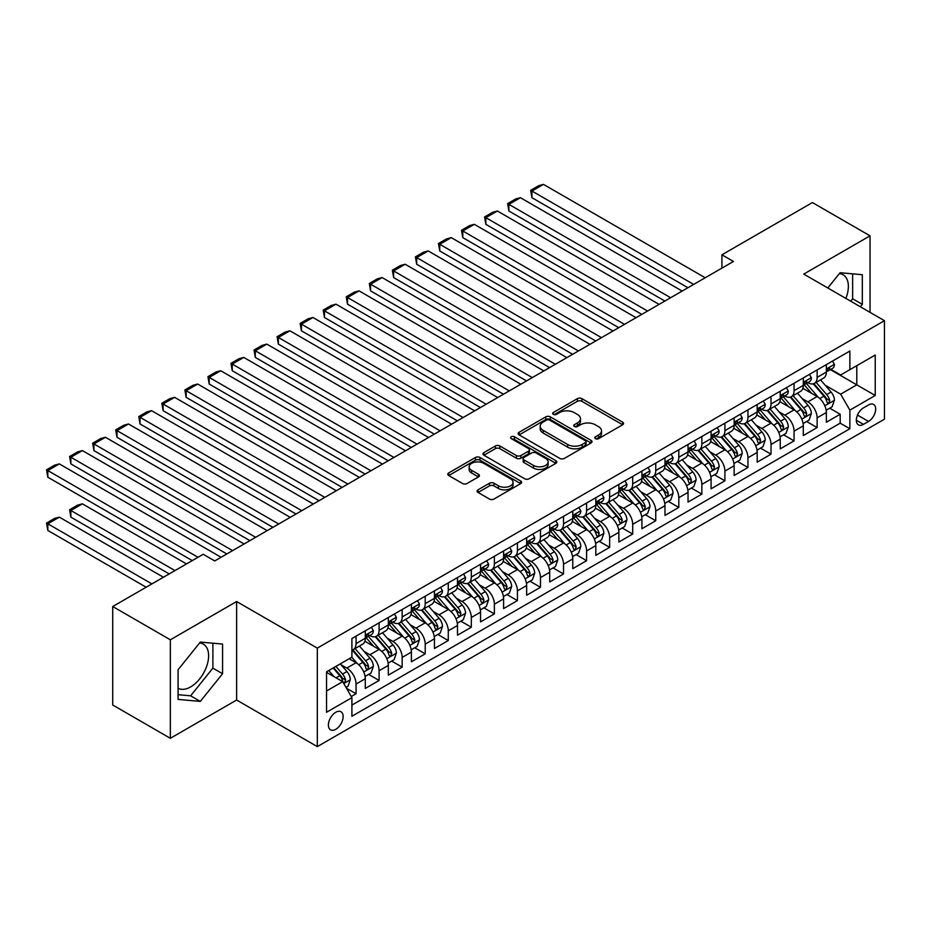 <?xml version="1.0" encoding="UTF-8"?>
<svg xmlns="http://www.w3.org/2000/svg" width="931" height="931" viewBox="0 0 931 931"><rect width="100%" height="100%" fill="white"/><g stroke="black" fill="none" stroke-linecap="round" stroke-linejoin="round"><path stroke-width="1.4" d="M595.421 438.652A2.234 1.292 0 0 0 598.586 438.652L622.63 424.769A3.2 1.85 0 0 0 623.561 423.465A3.2 1.85 0 0 0 622.63 422.162L581.898 398.643A3.2 1.85 0 0 0 577.371 398.643L553.328 412.526A2.234 1.292 0 0 0 552.665 413.434A2.234 1.292 0 0 0 553.328 414.353A2.234 1.292 0 0 0 556.494 414.353L559.601 412.549A10.241 5.912 0 0 1 574.09 412.549L577.488 414.516A10.241 5.912 0 0 1 580.479 418.694A10.241 5.912 0 0 1 577.488 422.872L574.369 424.676A2.234 1.292 0 0 0 573.717 425.583A2.234 1.292 0 0 0 574.369 426.503A2.234 1.292 0 0 0 577.534 426.503L580.653 424.699A10.241 5.912 0 0 1 595.13 424.699L598.528 426.666A10.241 5.912 0 0 1 601.531 430.844A10.241 5.912 0 0 1 598.528 435.021L595.421 436.825A2.234 1.292 0 0 0 594.758 437.733A2.234 1.292 0 0 0 595.421 438.652L595.421 436.825M178.077 688.253A25.428 14.687 120 0 0 190.634 686.915A25.428 14.687 120 0 0 207.252 664.501A25.428 14.687 120 0 0 203.354 644.124A25.428 14.687 120 0 0 199.595 642.972M335.765 729.31A10.439 6.028 120 0 0 342.585 720.117A10.439 6.028 120 0 0 340.979 711.75A10.439 6.028 120 0 0 335.765 712.273A10.439 6.028 120 0 0 328.946 721.467A10.439 6.028 120 0 0 330.552 729.823A10.439 6.028 120 0 0 335.765 729.31M839.355 273.621A25.428 14.687 -60 0 1 843.102 274.773A25.428 14.687 -60 0 1 845.872 298.409M478.034 489.834A3.2 1.85 0 0 0 477.091 491.137A3.2 1.85 0 0 0 478.034 492.441L489.462 499.039A3.2 1.85 0 0 0 493.977 499.039L520.685 483.631A3.2 1.85 0 0 0 521.616 482.316A3.2 1.85 0 0 0 520.685 481.013L479.954 457.493A3.2 1.85 0 0 0 475.427 457.493L448.719 472.913A3.2 1.85 0 0 0 447.788 474.216A3.2 1.85 0 0 0 448.719 475.532L462.532 483.492A3.2 1.85 0 0 0 467.048 483.492L478.476 476.893A3.2 1.85 0 0 0 479.418 475.59A3.2 1.85 0 0 0 478.476 474.286L471.633 470.33A8.565 4.946 0 0 1 469.131 466.838A8.565 4.946 0 0 1 474.414 462.276A8.565 4.946 0 0 1 483.748 463.347L510.56 478.825A8.565 4.946 0 0 1 513.062 482.316A8.565 4.946 0 0 1 507.779 486.89A8.565 4.946 0 0 1 498.446 485.819L493.977 483.236A3.2 1.85 0 0 0 489.462 483.236L478.034 489.834L478.034 492.441M236.625 601.531L170.35 639.795L112.721 606.523L112.721 705.011L170.35 738.295L236.625 700.031L317.32 746.615L317.32 648.116L236.625 601.531L236.625 700.031M870.043 312.362L870.043 235.834L803.756 274.098L884.45 320.683L317.32 648.116M870.043 235.834L812.402 202.562L721.921 254.803L721.921 268.105M112.721 606.523L203.202 554.282L214.735 560.928L733.442 261.46L721.921 254.803M559.834 458.413A3.2 1.85 0 0 0 564.361 458.413L591.057 442.993A3.2 1.85 0 0 0 592 441.69A3.2 1.85 0 0 0 591.057 440.386L550.326 416.867A3.2 1.85 0 0 0 545.799 416.867L519.102 432.287A3.2 1.85 0 0 0 518.16 433.59A3.2 1.85 0 0 0 519.102 434.893L559.834 458.413M512.19 439.141A2.234 1.292 0 0 1 514.459 439.455L514.459 436.79L555.877 460.694A3.2 1.85 0 0 1 556.808 462.009A3.2 1.85 0 0 1 555.877 463.312L529.169 478.732A3.2 1.85 0 0 1 524.642 478.732L483.911 455.212L483.911 452.594A3.2 1.85 0 0 0 482.98 453.909A3.2 1.85 0 0 0 483.911 455.212M483.911 452.594L495.339 445.996A3.2 1.85 0 0 1 499.866 445.996L516.379 455.538A3.2 1.85 0 0 0 520.906 455.538L528.494 451.163A3.2 1.85 0 0 0 529.425 449.859A3.2 1.85 0 0 0 528.494 448.544L511.294 438.617A2.234 1.292 0 0 1 510.642 437.71A2.234 1.292 0 0 1 512.015 436.511A2.234 1.292 0 0 1 514.459 436.79M351.266 696.528L356.049 693.77L346.483 688.242M341.037 664.734L346.832 668.086A13.046 7.529 60 0 1 356.049 684.052L365.278 678.734L365.278 688.44L379.103 680.456L368.618 674.405M364.091 651.432L369.886 654.772A13.046 7.529 60 0 1 379.103 670.739L388.332 665.421L388.332 675.138L402.157 667.155L391.672 661.091M387.145 638.119L392.94 641.459A13.046 7.529 60 0 1 402.157 657.437L411.386 652.107L411.386 661.825L425.211 653.841L414.726 647.778M410.199 624.806L415.994 628.146A13.046 7.529 60 0 1 425.211 644.124L434.44 638.794L434.44 648.511L448.265 640.528L437.779 634.477M433.252 611.492L439.048 614.844A13.046 7.529 60 0 1 448.265 630.811L457.493 625.492L457.493 635.21L471.319 627.215L460.833 621.163M456.306 598.191L462.102 601.531A13.046 7.529 60 0 1 471.319 617.497L480.547 612.179L480.547 621.896L494.373 613.913L483.887 607.85M479.36 584.877L485.156 588.217A13.046 7.529 60 0 1 494.373 604.196L503.601 598.866L503.601 608.583L517.427 600.6L506.941 594.537M502.414 571.564L508.21 574.904A13.046 7.529 60 0 1 517.427 590.882L526.655 585.552L526.655 595.27L540.48 587.286L529.995 581.235M525.468 558.263L531.264 561.602A13.046 7.529 60 0 1 540.48 577.569L549.709 572.251L549.709 581.968L563.534 573.973L553.049 567.922M548.522 544.949L554.317 548.289A13.046 7.529 60 0 1 563.534 564.256L572.763 558.937L572.763 568.655L586.588 560.671L576.103 554.608M571.576 531.636L577.371 534.976A13.046 7.529 60 0 1 586.588 550.954L595.817 545.624L595.817 555.341L609.642 547.358L599.157 541.307M594.641 518.323L600.425 521.674A13.046 7.529 60 0 1 609.642 537.641L618.871 532.323L618.871 542.028L632.696 534.045L622.211 527.993M617.695 505.021L623.479 508.361A13.046 7.529 60 0 1 632.696 524.328L641.925 519.009L641.925 528.727L655.75 520.732L645.264 514.68M640.749 491.708L646.533 495.048A13.046 7.529 60 0 1 655.75 511.026L664.978 505.696L664.978 515.413L678.804 507.43L668.318 501.367M663.803 478.394L669.587 481.734A13.046 7.529 60 0 1 678.804 497.713L688.032 492.383L688.032 502.1L701.858 494.117L691.372 488.065M686.857 465.081L692.641 468.433A13.046 7.529 60 0 1 701.858 484.399L711.086 479.081L711.086 488.798L724.912 480.803L714.426 474.752M709.911 451.779L715.695 455.119A13.046 7.529 60 0 1 724.912 471.086L734.14 465.768L734.14 475.485L747.965 467.502L737.48 461.439M732.965 438.466L738.749 441.806A13.046 7.529 60 0 1 747.965 457.784L757.194 452.454L757.194 462.172L771.019 454.188L760.534 448.125M756.019 425.153L761.802 428.493A13.046 7.529 60 0 1 771.019 444.471L780.248 439.141L780.248 448.858L794.073 440.875L783.588 434.824M779.072 411.851L784.856 415.191A13.046 7.529 60 0 1 794.073 431.158L803.302 425.839L803.302 435.557L817.127 427.562L817.127 417.844A13.046 7.529 -120 0 0 807.91 401.878L802.126 398.538M806.642 421.51L817.127 427.562M365.278 678.734A13.046 7.529 -120 0 0 356.049 662.756L349.137 658.764M388.332 665.421A13.046 7.529 -120 0 0 379.103 649.442L364.847 641.215M411.386 652.107A13.046 7.529 -120 0 0 402.157 636.141L387.901 627.901M434.44 638.794A13.046 7.529 -120 0 0 425.211 622.827L410.955 614.6M457.493 625.492A13.046 7.529 -120 0 0 448.265 609.514L434.009 601.286M480.547 612.179A13.046 7.529 -120 0 0 471.319 596.201L457.063 587.973M503.601 598.866A13.046 7.529 -120 0 0 494.373 582.899L480.117 574.66M526.655 585.552A13.046 7.529 -120 0 0 517.427 569.586L503.171 561.358M549.709 572.251A13.046 7.529 -120 0 0 540.48 556.273L526.224 548.045M572.763 558.937A13.046 7.529 -120 0 0 563.534 542.971L549.278 534.731M595.817 545.624A13.046 7.529 -120 0 0 586.588 529.658L572.332 521.418M618.871 532.323A13.046 7.529 -120 0 0 609.642 516.344L595.386 508.117M641.925 519.009A13.046 7.529 -120 0 0 632.696 503.031L618.44 494.803M664.978 505.696A13.046 7.529 -120 0 0 655.75 489.729L641.494 481.49M688.032 492.383A13.046 7.529 -120 0 0 678.804 476.416L664.548 468.188M711.086 479.081A13.046 7.529 -120 0 0 701.858 463.103L687.602 454.875M734.14 465.768A13.046 7.529 -120 0 0 724.912 449.789L710.656 441.562M757.194 452.454A13.046 7.529 -120 0 0 747.965 436.488L733.709 428.248M780.248 439.141A13.046 7.529 -120 0 0 771.019 423.174L756.763 414.947M803.302 425.839A13.046 7.529 -120 0 0 794.073 409.861L779.817 401.633M868.542 404.938L863.468 407.871A10.101 5.83 120 0 0 856.869 416.774A10.101 5.83 120 0 0 858.417 424.873A10.101 5.83 120 0 0 863.468 424.373L868.542 421.44A10.101 5.83 120 0 0 875.14 412.538A10.101 5.83 120 0 0 873.592 404.438A10.101 5.83 120 0 0 868.542 404.938M317.32 746.615L884.45 419.183L884.45 320.683M326.537 690.977L342.678 681.655L351.906 697.633L351.906 716.265L849.863 428.76L849.863 410.129L840.646 394.162L825.18 385.225M351.906 697.633L326.537 712.273L326.537 671.81L351.906 657.17L351.906 638.526L849.863 351.034L849.863 369.665L875.233 355.025L875.233 395.489L849.863 410.129M369.758 635.536L369.886 635.605A13.046 7.529 60 0 0 376.403 636.245L385.62 630.927A13.046 7.529 -120 0 0 388.332 624.957L388.332 617.497M392.812 622.222L392.94 622.292A13.046 7.529 60 0 0 399.457 622.944L408.674 617.614A13.046 7.529 -120 0 0 411.386 611.644L411.386 604.196M415.866 608.909L415.994 608.979A13.046 7.529 60 0 0 422.511 609.63L431.728 604.3A13.046 7.529 -120 0 0 434.44 598.33L434.44 590.882M438.92 595.607L439.048 595.677A13.046 7.529 60 0 0 445.565 596.317L454.794 590.999A13.046 7.529 -120 0 0 457.493 585.029L457.493 577.569M461.974 582.294L462.102 582.364A13.046 7.529 60 0 0 468.619 583.004L477.847 577.686A13.046 7.529 -120 0 0 480.547 571.715L480.547 564.256M485.028 568.981L485.156 569.05A13.046 7.529 60 0 0 491.673 569.702L500.901 564.372A13.046 7.529 -120 0 0 503.601 558.402L503.601 550.954M508.082 555.667L508.21 555.737A13.046 7.529 60 0 0 514.727 556.389L523.955 551.059A13.046 7.529 -120 0 0 526.655 545.089L526.655 537.641M531.135 542.366L531.264 542.436A13.046 7.529 60 0 0 537.781 543.076L547.009 537.757A13.046 7.529 -120 0 0 549.709 531.787L549.709 524.328M554.189 529.052L554.317 529.122A13.046 7.529 60 0 0 560.834 529.774L570.063 524.444A13.046 7.529 -120 0 0 572.763 518.474L572.763 511.014M577.255 515.739L577.371 515.809A13.046 7.529 60 0 0 583.888 516.461L593.117 511.131A13.046 7.529 -120 0 0 595.817 505.161L595.817 497.713M600.309 502.437L600.425 502.507A13.046 7.529 60 0 0 606.942 503.147L616.171 497.829A13.046 7.529 -120 0 0 618.871 491.859L618.871 484.399M623.363 489.124L623.479 489.194A13.046 7.529 60 0 0 629.996 489.834L639.225 484.516A13.046 7.529 -120 0 0 641.925 478.546L641.925 471.086M646.417 475.811L646.533 475.881A13.046 7.529 60 0 0 653.05 476.532L662.278 471.202A13.046 7.529 -120 0 0 664.978 465.232L664.978 457.784M669.47 462.498L669.587 462.567A13.046 7.529 60 0 0 676.104 463.219L685.332 457.889A13.046 7.529 -120 0 0 688.032 451.919L688.032 444.471M692.524 449.196L692.641 449.266A13.046 7.529 60 0 0 699.158 449.906L708.386 444.587A13.046 7.529 -120 0 0 711.086 438.617L711.086 431.158M715.578 435.883L715.695 435.952A13.046 7.529 60 0 0 722.212 436.592L731.44 431.274A13.046 7.529 -120 0 0 734.14 425.304L734.14 417.844M738.632 422.569L738.749 422.639A13.046 7.529 60 0 0 745.265 423.291L754.494 417.961A13.046 7.529 -120 0 0 757.194 411.991L757.194 404.543M761.686 409.256L761.802 409.326A13.046 7.529 60 0 0 768.319 409.977L777.548 404.648A13.046 7.529 -120 0 0 780.248 398.677L780.248 391.229M784.74 395.954L784.856 396.024A13.046 7.529 60 0 0 791.373 396.664L800.602 391.346A13.046 7.529 -120 0 0 803.302 385.376L803.302 377.916M351.906 705.081L840.181 423.174L840.181 414.26L826.356 422.243L826.356 412.526A13.046 7.529 -120 0 0 817.127 396.548L802.871 388.32M807.794 382.641L807.91 382.711A13.046 7.529 -120 0 0 814.427 383.351A13.046 7.529 -120 0 0 817.127 377.381L817.127 369.933M814.427 383.351L823.656 378.033A13.046 7.529 -120 0 0 826.356 372.063L826.356 364.603M356.049 636.141L356.049 643.589A13.046 7.529 60 0 1 353.349 649.559A13.046 7.529 60 0 1 351.906 650.082M353.349 649.559L362.566 644.24A13.046 7.529 -120 0 0 365.278 638.27L365.278 630.811M379.103 622.827L379.103 630.275A13.046 7.529 60 0 1 376.403 636.245M402.157 609.514L402.157 616.974A13.046 7.529 60 0 1 399.457 622.944M425.211 596.201L425.211 603.66A13.046 7.529 60 0 1 422.511 609.63M448.265 582.899L448.265 590.347A13.046 7.529 60 0 1 445.565 596.317M471.319 569.586L471.319 577.034A13.046 7.529 60 0 1 468.619 583.004M494.373 556.273L494.373 563.732A13.046 7.529 60 0 1 491.673 569.702M517.427 542.959L517.427 550.419A13.046 7.529 60 0 1 514.727 556.389M540.48 529.658L540.48 537.106A13.046 7.529 60 0 1 537.781 543.076M563.534 516.344L563.534 523.792A13.046 7.529 60 0 1 560.834 529.774M586.588 503.031L586.588 510.491A13.046 7.529 60 0 1 583.888 516.461M609.642 489.729L609.642 497.177A13.046 7.529 60 0 1 606.942 503.147M632.696 476.416L632.696 483.864A13.046 7.529 60 0 1 629.996 489.834M655.75 463.103L655.75 470.562A13.046 7.529 60 0 1 653.05 476.532M678.804 449.789L678.804 457.249A13.046 7.529 60 0 1 676.104 463.219M701.858 436.488L701.858 443.936A13.046 7.529 60 0 1 699.158 449.906M724.912 423.174L724.912 430.622A13.046 7.529 60 0 1 722.212 436.592M747.965 409.861L747.965 417.321A13.046 7.529 60 0 1 745.265 423.291M771.019 396.548L771.019 404.007A13.046 7.529 60 0 1 768.319 409.977M794.073 383.246L794.073 390.694A13.046 7.529 60 0 1 791.373 396.664M794.073 431.158L794.073 440.875M771.019 444.471L771.019 454.188M747.965 457.784L747.965 467.502M724.912 471.086L724.912 480.803M701.858 484.399L701.858 494.117M678.804 497.713L678.804 507.43M655.75 511.026L655.75 520.732M632.696 524.328L632.696 534.045M609.642 537.641L609.642 547.358M586.588 550.954L586.588 560.671M563.534 564.256L563.534 573.973M540.48 577.569L540.48 587.286M517.427 590.882L517.427 600.6M494.373 604.196L494.373 613.913M471.319 617.497L471.319 627.215M448.265 630.811L448.265 640.528M425.211 644.124L425.211 653.841M402.157 657.437L402.157 667.155M379.103 670.739L379.103 680.456M356.049 684.052L356.049 693.77M342.678 681.655L326.537 672.345M840.646 394.162L856.788 384.84L856.788 365.674L875.233 355.025M830.382 369.595L875.233 395.489M830.848 369.328L840.646 374.995L849.863 369.665M170.35 639.795L170.35 738.295M829.696 408.197L840.181 414.26M840.181 423.174L849.863 428.76M860.372 306.788L862.315 304.367L862.315 274.703L840.076 272.725L827.799 287.982M178.077 699.414L200.316 701.404L222.567 673.73L222.567 644.066L200.316 642.076L178.077 669.75L178.077 699.414M850.69 301.202L852.633 298.781L852.633 273.842M852.633 298.781L862.315 304.367M178.077 694.689L190.634 695.818L212.885 668.132L212.885 643.205M212.885 668.132L222.567 673.73M190.634 695.818L200.316 701.404M596.317 438.966L598.528 437.686A10.241 5.912 0 0 0 601.531 433.509L601.531 430.844M580.479 418.694L580.479 421.359A10.241 5.912 0 0 1 577.488 425.537L575.265 426.817M622.63 422.162L622.63 424.769L581.898 401.308A3.2 1.85 0 0 0 577.371 401.308L554.224 414.667M591.022 443.016L550.326 419.532A3.2 1.85 0 0 0 545.799 419.532L519.137 434.917M585.401 442.609A2.234 1.292 0 0 0 586.065 441.69A2.234 1.292 0 0 0 585.401 440.77L549.651 420.137A2.234 1.292 0 0 0 546.485 420.137L543.204 422.022A10.241 5.912 0 0 0 540.201 426.212A10.241 5.912 0 0 0 543.204 430.39L567.642 444.494A10.241 5.912 0 0 0 582.119 444.494L585.401 442.609L585.401 445.262A2.234 1.292 0 0 0 586.065 444.355L586.065 441.69M540.201 426.212L540.201 428.865A10.241 5.912 0 0 0 543.204 433.055L543.204 430.39M585.401 445.262L582.119 447.159A10.241 5.912 0 0 1 567.642 447.159L543.204 433.055M483.957 455.236L495.339 448.661L495.339 445.996M529.425 449.859L529.425 452.513A3.2 1.85 0 0 1 528.494 453.828L520.906 458.203A3.2 1.85 0 0 1 516.379 458.203L499.866 448.661A3.2 1.85 0 0 0 495.339 448.661M514.459 439.455L555.83 463.335M533.521 465.43A8.565 4.946 0 0 0 542.854 466.501A8.565 4.946 0 0 0 548.138 461.939A8.565 4.946 0 0 0 545.636 458.448L536.186 452.99A3.2 1.85 0 0 0 531.659 452.99L524.083 457.365A3.2 1.85 0 0 0 523.141 458.669A3.2 1.85 0 0 0 524.083 459.984L533.521 465.43L533.521 468.095A8.565 4.946 0 0 0 542.854 469.166A8.565 4.946 0 0 0 548.138 464.604L548.138 461.939M523.141 458.669L523.141 461.334A3.2 1.85 0 0 0 524.083 462.637L524.083 459.984M533.521 468.095L524.083 462.637M513.062 482.316L513.062 484.981A8.565 4.946 0 0 1 507.779 489.543A8.565 4.946 0 0 1 498.446 488.472L493.977 485.901A3.2 1.85 0 0 0 489.462 485.901L478.069 492.476M469.131 466.838L469.131 469.503A8.565 4.946 0 0 0 471.633 472.995L471.633 470.33M478.441 476.928L471.633 472.995M520.685 481.013L520.685 483.631L479.954 460.158A3.2 1.85 0 0 0 475.427 460.158L448.765 475.555M826.158 410.245L832.116 406.8L834.42 400.144A8.635 4.992 -120 0 0 831.057 392.032L820.525 379.836M818.419 397.397L806.374 383.456M531.95 250.939L641.808 314.364L485.842 224.324L484.574 216.935L492.65 212.28L497.375 211.011L485.842 217.668L485.842 224.324M811.564 393.336L804.57 385.248A20.703 11.952 -120 0 0 803.93 384.526M813.252 383.828L823.912 396.164A8.635 4.992 60 0 1 826.996 402.111L827.624 403.135L828.788 402.972L829.754 400.516A8.635 4.992 -120 0 0 826.681 394.558L816.138 382.373M813.88 383.619L825.332 396.874A4.399 2.537 60 0 1 826.437 398.596L829.754 400.516M693.676 284.421L531.95 191.041L531.95 197.698L687.916 287.737M832.465 361.077L834.42 364.475A8.635 4.992 60 0 1 832.628 368.292L828.253 370.829A8.635 4.992 -120 0 0 829.754 368.839L829.579 368.071M705.209 277.764L543.483 184.385L531.95 191.041L530.682 190.308L538.758 185.653L543.483 184.385M826.647 371.236L826.681 371.236A8.635 4.992 -120 0 0 828.253 370.829M828.637 368.187L829.754 368.839C829.218 367.536 828.287 368.071 826.996 370.433A8.635 4.992 60 0 1 826.356 371.667M531.95 197.698L530.682 190.308M803.104 423.547L809.062 420.114L811.367 413.457A8.635 4.992 -120 0 0 808.003 405.346L797.471 393.15M795.365 410.711L783.32 396.769M508.896 264.253L618.754 327.677L462.788 237.626L461.52 230.248L469.596 225.581L474.321 224.324L462.788 230.969L462.788 237.626M788.51 406.649L781.516 398.561A20.703 11.952 -120 0 0 780.876 397.84M790.198 397.13L800.858 409.465A8.635 4.992 60 0 1 803.942 415.424L804.57 416.448L805.734 416.285L806.7 413.83A8.635 4.992 -120 0 0 803.628 407.871L793.084 395.675M790.826 396.932L802.278 410.187A4.399 2.537 60 0 1 803.383 411.909L806.7 413.83M780.05 436.86L786.008 433.427L788.313 426.77A8.635 4.992 -120 0 0 784.949 418.659L774.417 406.463M772.299 424.012L760.266 410.082M485.842 277.566L595.7 340.979L439.735 250.939L438.466 243.55L446.543 238.895L451.267 237.626L439.735 244.283L439.735 250.939M765.457 419.962L758.462 411.863A20.703 11.952 -120 0 0 757.822 411.153M767.144 410.443L777.804 422.779A8.635 4.992 60 0 1 780.888 428.737L781.516 429.761L782.68 429.587L783.646 427.131A8.635 4.992 -120 0 0 780.574 421.184L770.03 408.988M767.772 410.245L779.224 423.5A4.399 2.537 60 0 1 780.329 425.223L783.646 427.131M756.996 450.173L762.955 446.729L765.259 440.072A8.635 4.992 -120 0 0 761.895 431.961L751.364 419.765M749.246 437.326L737.212 423.384M462.788 290.868L572.646 354.292L416.681 264.253L415.412 256.863L423.489 252.208L428.213 250.939L416.681 257.596L416.681 264.253M742.403 433.264L735.409 425.176A20.703 11.952 -120 0 0 734.768 424.455M744.09 423.756L754.75 436.092A8.635 4.992 60 0 1 757.834 442.039L758.462 443.063L759.626 442.9L760.592 440.444A8.635 4.992 -120 0 0 757.52 434.498L746.976 422.302M744.719 423.558L756.17 436.814A4.399 2.537 60 0 1 757.275 438.536L760.592 440.444M733.942 463.487L739.901 460.042L742.205 453.385A8.635 4.992 -120 0 0 738.842 445.274L728.31 433.078M726.192 450.639L714.158 436.697M439.735 304.181L549.593 367.605L393.627 277.566L392.358 270.176L400.435 265.51L405.16 264.253L393.627 270.909L393.627 277.566M719.349 446.577L712.355 438.489A20.703 11.952 -120 0 0 711.715 437.768M721.036 437.07L731.696 449.405A8.635 4.992 60 0 1 734.78 455.352L735.409 456.376L736.572 456.213L737.538 453.758A8.635 4.992 -120 0 0 734.466 447.799L723.922 435.603M721.665 436.86L733.116 450.115A4.399 2.537 60 0 1 734.222 451.838L737.538 453.758M670.623 297.722L508.896 204.355L508.896 211.011L664.862 301.05M809.411 374.39L811.367 377.788A8.635 4.992 60 0 1 809.574 381.605L805.199 384.142A8.635 4.992 -120 0 0 806.7 382.152L806.525 381.384M682.155 291.066L520.429 197.698L508.896 204.355L507.628 203.621L515.704 198.966L520.429 197.698M803.593 384.538L803.628 384.538A8.635 4.992 -120 0 0 805.199 384.142M805.583 381.501L806.7 382.152C806.165 380.849 805.234 381.373 803.942 383.747A8.635 4.992 60 0 1 803.302 384.969M508.896 211.011L507.628 203.621M647.569 311.035L484.574 216.935M786.358 387.703L788.313 391.09A8.635 4.992 60 0 1 786.52 394.919L782.145 397.444A8.635 4.992 -120 0 0 783.646 395.454L783.471 394.686M659.101 304.379L497.375 211.011M780.539 397.851L780.574 397.851A8.635 4.992 -120 0 0 782.145 397.444M782.529 394.814L783.646 395.454C783.111 394.15 782.18 394.686 780.888 397.048A8.635 4.992 60 0 1 780.248 398.282M624.515 324.349L461.52 230.248M763.304 401.017L765.259 404.403A8.635 4.992 60 0 1 763.467 408.232L759.091 410.757A8.635 4.992 -120 0 0 760.592 408.767L760.418 407.999M636.048 317.692L474.321 224.324M757.485 411.165L757.52 411.165A8.635 4.992 -120 0 0 759.091 410.757M759.475 408.127L760.592 408.767C760.057 407.464 759.126 407.999 757.834 410.362A8.635 4.992 60 0 1 757.194 411.595M601.461 337.65L438.466 243.55M740.25 414.318L742.205 417.716A8.635 4.992 60 0 1 740.413 421.534L736.037 424.07A8.635 4.992 -120 0 0 737.538 422.08L737.364 421.312M612.994 331.005L451.267 237.626M734.431 424.478L734.466 424.466A8.635 4.992 -120 0 0 736.037 424.07M736.421 421.429L737.538 422.08C737.003 420.777 736.072 421.312 734.78 423.675A8.635 4.992 60 0 1 734.14 424.908M710.888 476.788L716.847 473.355L719.151 466.699A8.635 4.992 -120 0 0 715.788 458.587L705.256 446.391M703.138 463.952L691.105 450.01M416.681 317.494L526.539 380.919L370.573 290.868L369.304 283.478L377.381 278.823L382.106 277.566L370.573 284.211L370.573 290.868M696.295 459.891L689.301 451.803A20.703 11.952 -120 0 0 688.661 451.081M697.982 450.371L708.642 462.707A8.635 4.992 60 0 1 711.726 468.665L712.355 469.69L713.518 469.527L714.484 467.071A8.635 4.992 -120 0 0 711.412 461.113L700.868 448.917M698.611 450.173L710.062 463.429A4.399 2.537 60 0 1 711.168 465.151L714.484 467.071M578.407 350.964L415.412 256.863M717.196 427.632L719.151 431.03A8.635 4.992 60 0 1 717.359 434.847L712.983 437.372A8.635 4.992 -120 0 0 714.484 435.382L714.31 434.626M589.94 344.307L428.213 250.939M711.377 437.779L711.412 437.779A8.635 4.992 -120 0 0 712.983 437.372M713.367 434.742L714.484 435.382C713.949 434.09 713.018 434.614 711.726 436.988A8.635 4.992 60 0 1 711.086 438.21M687.834 490.102L693.793 486.669L696.097 480.012A8.635 4.992 -120 0 0 692.734 471.901L682.202 459.705M680.084 477.254L668.051 463.324M393.627 330.796L503.485 394.22L347.519 304.181L346.251 296.791L354.327 292.136L359.052 290.868L347.519 297.524L347.519 304.181M673.241 473.204L666.247 465.104A20.703 11.952 -120 0 0 665.607 464.383M674.928 463.685L685.588 476.02A8.635 4.992 60 0 1 688.661 481.979L689.301 483.003L690.465 482.828L691.43 480.373A8.635 4.992 -120 0 0 688.358 474.426L677.815 462.23M675.557 463.487L687.008 476.742A4.399 2.537 60 0 1 688.114 478.464L691.43 480.373M555.353 364.277L392.358 270.176M694.142 440.945L696.097 444.331A8.635 4.992 60 0 1 694.305 448.16L689.929 450.685A8.635 4.992 -120 0 0 691.43 448.695L691.256 447.927M566.874 357.62L405.16 264.253M688.323 451.093L688.358 451.093A8.635 4.992 -120 0 0 689.929 450.685M690.313 448.055L691.43 448.695C690.895 447.392 689.964 447.927 688.661 450.29A8.635 4.992 60 0 1 688.032 451.523M664.781 503.415L670.739 499.97L673.043 493.314A8.635 4.992 -120 0 0 669.68 485.202L659.148 473.006M657.03 490.567L644.997 476.625M370.573 344.109L480.431 407.534L324.465 317.494L323.197 310.104L331.273 305.449L335.998 304.181L324.465 310.838L324.465 317.494M650.187 486.506L643.193 478.418A20.703 11.952 -120 0 0 642.553 477.696M651.875 476.998L662.535 489.334A8.635 4.992 60 0 1 665.607 495.28L666.235 496.304L667.411 496.142L668.377 493.686A8.635 4.992 -120 0 0 665.304 487.739L654.761 475.543M652.503 476.8L663.954 490.043A4.399 2.537 60 0 1 665.06 491.766L668.377 493.686M532.299 377.59L369.304 283.478M671.088 454.247L673.043 457.645A8.635 4.992 60 0 1 671.251 461.473L666.875 463.999A8.635 4.992 -120 0 0 668.377 462.009L668.202 461.241M543.82 370.934L382.106 277.566M665.269 464.406L665.304 464.406A8.635 4.992 -120 0 0 666.875 463.999M667.259 461.369L668.377 462.009C667.841 460.705 666.91 461.241 665.607 463.603A8.635 4.992 60 0 1 664.978 464.837M641.727 516.728L647.685 513.284L649.989 506.627A8.635 4.992 -120 0 0 646.626 498.516L636.094 486.319M633.976 503.88L621.943 489.939M347.519 357.423L457.377 420.847L301.411 330.796L300.143 323.418L308.219 318.751L312.944 317.494L301.411 324.151L301.411 330.796M627.133 499.819L620.139 491.731A20.703 11.952 -120 0 0 619.499 491.009M628.821 490.311L639.481 502.647A8.635 4.992 60 0 1 642.553 508.594L643.181 509.618L644.357 509.455L645.323 506.999A8.635 4.992 -120 0 0 642.239 501.041L631.707 488.845M629.449 490.102L640.9 503.357A4.399 2.537 60 0 1 642.006 505.079L645.323 506.999M509.245 390.892L346.251 296.791M648.034 467.56L649.989 470.958A8.635 4.992 60 0 1 648.197 474.775L643.821 477.312A8.635 4.992 -120 0 0 645.323 475.322L645.148 474.554M520.766 384.235L359.052 290.868M642.215 477.708L642.239 477.708A8.635 4.992 -120 0 0 643.821 477.312M644.205 474.67L645.323 475.322C644.776 474.019 643.856 474.554 642.553 476.916A8.635 4.992 60 0 1 641.925 478.15M618.673 530.03L624.631 526.597L626.935 519.94A8.635 4.992 -120 0 0 623.572 511.829L613.04 499.633M610.922 517.182L598.889 503.252M324.465 370.736L434.323 434.149L278.357 344.109L277.089 336.719L285.165 332.064L289.89 330.796L278.357 337.453L278.357 344.109M604.079 513.132L597.085 505.044A20.703 11.952 -120 0 0 596.445 504.323M605.767 503.613L616.427 515.949A8.635 4.992 60 0 1 619.499 521.907L620.127 522.931L621.303 522.768L622.269 520.301A8.635 4.992 -120 0 0 619.185 514.354L608.653 502.158M606.395 503.415L617.847 516.67A4.399 2.537 60 0 1 618.952 518.392L622.269 520.301M486.191 404.205L323.197 310.104M624.98 480.873L626.935 484.271A8.635 4.992 60 0 1 625.143 488.088L620.768 490.614A8.635 4.992 -120 0 0 622.269 488.624L622.094 487.856M497.713 397.549L335.998 304.181M619.15 491.021L619.185 491.021A8.635 4.992 -120 0 0 620.768 490.614M621.152 487.984L622.269 488.624C621.722 487.332 620.802 487.856 619.499 490.23A8.635 4.992 60 0 1 618.871 491.452M595.619 543.343L601.577 539.899L603.882 533.254A8.635 4.992 -120 0 0 600.518 525.131L589.986 512.946M587.868 530.495L575.835 516.554M301.411 384.038L411.269 447.462L255.303 357.423L254.035 350.033L262.1 345.378L266.836 344.109L255.303 350.766L255.303 357.423M581.025 526.434L574.031 518.346A20.703 11.952 -120 0 0 573.391 517.624M582.713 516.926L593.373 529.262A8.635 4.992 60 0 1 596.445 535.209L597.074 536.233L598.249 536.07L599.215 533.614A8.635 4.992 -120 0 0 596.131 527.668L585.599 515.471M583.341 516.728L594.793 529.983A4.399 2.537 60 0 1 595.898 531.706L599.215 533.614M463.138 417.519L300.143 323.418M601.926 494.186L603.882 497.573A8.635 4.992 60 0 1 602.089 501.402L597.714 503.927A8.635 4.992 -120 0 0 599.215 501.937L599.04 501.169M474.659 410.862L312.944 317.494M596.096 504.334L596.131 504.334A8.635 4.992 -120 0 0 597.714 503.927M598.098 501.297L599.215 501.937C598.668 500.634 597.749 501.169 596.445 503.531A8.635 4.992 60 0 1 595.817 504.765M572.565 556.657L578.523 553.212L580.828 546.555A8.635 4.992 -120 0 0 577.464 538.444L566.932 526.248M564.814 543.809L552.781 529.867M278.357 397.351L388.215 460.775L232.25 370.736L230.981 363.346L239.046 358.691L243.782 357.423L232.25 364.079L232.25 370.736M557.972 539.747L550.977 531.659A20.703 11.952 -120 0 0 550.337 530.938M559.659 530.239L570.319 542.575A8.635 4.992 60 0 1 573.391 548.522L574.02 549.546L575.195 549.383L576.161 546.928A8.635 4.992 -120 0 0 573.077 540.969L562.545 528.785M560.287 530.03L571.739 543.285A4.399 2.537 60 0 1 572.844 545.007L576.161 546.928M440.084 430.832L277.089 336.719M578.873 507.488L580.828 510.886A8.635 4.992 60 0 1 579.035 514.715L574.66 517.24A8.635 4.992 -120 0 0 576.161 515.25L575.986 514.482M451.605 424.175L289.89 330.796M573.042 517.648L573.077 517.648A8.635 4.992 -120 0 0 574.66 517.24M575.044 514.599L576.161 515.25C575.614 513.947 574.695 514.482 573.391 516.845A8.635 4.992 60 0 1 572.763 518.078M549.511 569.958L555.47 566.525L557.774 559.868A8.635 4.992 -120 0 0 554.41 551.757L543.879 539.561M541.761 557.122L529.727 543.18M255.303 410.664L365.161 474.088L209.196 384.038L207.927 376.659L215.992 371.993L220.728 370.736L209.196 377.381L209.196 384.038M534.918 553.061L527.924 544.972A20.703 11.952 -120 0 0 527.283 544.251M536.605 543.553L547.265 555.877A8.635 4.992 60 0 1 550.337 561.835L550.966 562.859L552.141 562.696L553.107 560.241A8.635 4.992 -120 0 0 550.023 554.282L539.491 542.086M537.234 543.343L548.685 556.598A4.399 2.537 60 0 1 549.79 558.321L553.107 560.241M417.03 444.134L254.035 350.033M555.819 520.801L557.774 524.2A8.635 4.992 60 0 1 555.982 528.017L551.606 530.554A8.635 4.992 -120 0 0 553.107 528.564L552.921 527.796M428.551 437.477L266.836 344.109M549.988 530.949L550.023 530.949A8.635 4.992 -120 0 0 551.606 530.554M551.99 527.912L553.107 528.564C552.56 527.26 551.641 527.784 550.337 530.158A8.635 4.992 60 0 1 549.709 531.38M526.457 583.272L532.416 579.838L534.72 573.182A8.635 4.992 -120 0 0 531.357 565.07L520.825 552.874M518.707 570.424L506.673 556.494M232.25 423.977L342.108 487.39L186.142 397.351L184.873 389.961L192.938 385.306L197.675 384.038L186.142 390.694L186.142 397.351M511.864 566.374L504.87 558.274A20.703 11.952 -120 0 0 504.23 557.564M513.551 556.854L524.211 569.19A8.635 4.992 60 0 1 527.283 575.149L527.912 576.173L529.087 576.01L530.053 573.543A8.635 4.992 -120 0 0 526.969 567.596L516.437 555.4M514.18 556.657L525.631 569.912A4.399 2.537 60 0 1 526.737 571.634L530.053 573.543M503.403 596.585L509.362 593.14L511.666 586.483A8.635 4.992 -120 0 0 508.303 578.372L497.771 566.176M495.653 583.737L483.62 569.795M209.196 437.279L319.054 500.703L163.088 410.664L161.819 403.274L169.884 398.619L174.621 397.351L163.088 404.007L163.088 410.664M488.81 579.676L481.816 571.587A20.703 11.952 -120 0 0 481.176 570.866M490.497 570.168L501.157 582.503A8.635 4.992 60 0 1 504.23 588.45L504.858 589.474L506.033 589.311L506.999 586.856A8.635 4.992 -120 0 0 503.915 580.909L493.383 568.713M491.126 569.97L502.577 583.225A4.399 2.537 60 0 1 503.683 584.947L506.999 586.856M480.349 609.898L486.308 606.453L488.612 599.797A8.635 4.992 -120 0 0 485.249 591.685L474.717 579.489M472.599 597.05L460.566 583.109M186.142 450.592L296 514.017L140.034 423.977L138.766 416.588L146.83 411.921L151.567 410.664L140.034 417.321L140.034 423.977M465.756 592.989L458.762 584.901A20.703 11.952 -120 0 0 458.122 584.179M467.443 583.481L478.103 595.817A8.635 4.992 60 0 1 481.176 601.763L481.804 602.788L482.98 602.625L483.945 600.169A8.635 4.992 -120 0 0 480.862 594.211L470.33 582.015M468.072 583.272L479.523 596.527A4.399 2.537 60 0 1 480.629 598.249L483.945 600.169M457.296 623.2L463.254 619.767L465.558 613.11A8.635 4.992 -120 0 0 462.195 604.999L451.663 592.803M449.545 610.364L437.512 596.422M163.088 463.906L272.934 527.33L116.98 437.279L115.712 429.889L123.776 425.234L128.513 423.977L116.98 430.622L116.98 437.279M442.702 606.302L435.708 598.214A20.703 11.952 -120 0 0 435.068 597.493M444.39 596.783L455.05 609.118A8.635 4.992 60 0 1 458.122 615.077L458.75 616.101L459.926 615.938L460.892 613.482A8.635 4.992 -120 0 0 457.808 607.524L447.276 595.328M445.018 596.585L456.469 609.84A4.399 2.537 60 0 1 457.575 611.562L460.892 613.482M434.242 636.513L440.2 633.08L442.504 626.423A8.635 4.992 -120 0 0 439.141 618.312L428.609 606.116M426.491 623.665L414.458 609.735M140.034 477.207L249.88 540.632M419.648 619.615L412.654 611.516A20.703 11.952 -120 0 0 412.014 610.794M421.336 610.096L431.996 622.432A8.635 4.992 60 0 1 435.068 628.39L435.696 629.414L436.872 629.24L437.838 626.784A8.635 4.992 -120 0 0 434.754 620.837L424.222 608.641M421.964 609.898L433.415 623.153A4.399 2.537 60 0 1 434.521 624.876L437.838 626.784M411.188 649.826L417.146 646.382L419.45 639.725A8.635 4.992 -120 0 0 416.087 631.614L405.555 619.418M403.437 636.979L391.404 623.037M116.98 490.521L226.827 553.945L70.872 463.906L69.604 456.516L77.669 451.861L82.394 450.592L70.872 457.249L70.872 463.906M396.594 632.917L389.6 624.829A20.703 11.952 -120 0 0 388.96 624.107M398.282 623.409L408.942 635.745A8.635 4.992 60 0 1 412.014 641.692L412.642 642.716L413.818 642.553L414.784 640.097A8.635 4.992 -120 0 0 411.7 634.151L401.168 621.955M398.91 623.211L410.362 636.467A4.399 2.537 60 0 1 411.467 638.177L414.784 640.097M388.134 663.14L394.092 659.695L396.397 653.038A8.635 4.992 -120 0 0 393.033 644.927L382.501 632.731M380.383 650.292L368.35 636.35M93.926 503.834L192.251 560.602L47.818 477.207L46.55 469.829L54.615 465.163L59.34 463.906L47.818 470.562L47.818 477.207M373.54 646.23L366.546 638.142A20.703 11.952 -120 0 0 365.906 637.421M375.228 636.723L385.888 649.058A8.635 4.992 60 0 1 388.96 655.005L389.589 656.029L390.764 655.866L391.73 653.411A8.635 4.992 -120 0 0 388.646 647.452L378.114 635.256M375.856 636.513L387.308 649.768A4.399 2.537 60 0 1 388.413 651.491L391.73 653.411M365.08 676.441L371.038 673.008L373.343 666.352A8.635 4.992 -120 0 0 369.979 658.24L359.447 646.044M174.958 570.587L70.872 510.491L82.394 503.834L186.491 563.93M357.329 663.594L351.813 657.216M70.872 517.147L69.604 509.757L70.872 510.491L70.872 517.147L169.198 573.915M350.487 659.544L349.591 658.508M352.174 650.024L362.834 662.36A8.635 4.992 60 0 1 365.906 668.318L366.535 669.342L367.71 669.18L368.676 666.712A8.635 4.992 -120 0 0 365.592 660.766L355.06 648.57M352.802 649.826L364.254 663.081A4.399 2.537 60 0 1 365.359 664.804L368.676 666.712M69.604 509.757L77.669 505.102L82.394 503.834M346.018 687.45L347.985 686.31L350.289 679.665A8.635 4.992 -120 0 0 346.926 671.542L340.292 663.873M151.904 583.888L47.818 523.804L59.34 517.147L163.437 577.243M334.101 676.709L328.759 670.529M47.818 530.449L46.55 523.071L47.818 523.804L47.818 530.449L146.144 587.217M327.433 672.845L326.537 671.821M333.147 667.993L339.78 675.673A8.635 4.992 60 0 1 342.852 681.62L343.481 682.644L344.656 682.481L345.622 680.026A8.635 4.992 -120 0 0 342.538 674.079L335.905 666.398M333.682 667.69L341.2 676.395A4.399 2.537 60 0 1 342.305 678.117L345.622 680.026M46.55 523.071L54.615 518.404L59.34 517.147M393.976 457.447L230.981 363.346M532.765 534.115L534.72 537.501A8.635 4.992 60 0 1 532.928 541.33L528.552 543.855A8.635 4.992 -120 0 0 530.053 541.865L529.867 541.097M405.497 450.79L243.782 357.423M526.934 544.263L526.969 544.263A8.635 4.992 -120 0 0 528.552 543.855M528.936 541.225L530.053 541.865C529.506 540.562 528.587 541.097 527.283 543.471A8.635 4.992 60 0 1 526.655 544.693M370.922 470.76L207.927 376.659M509.711 547.428L511.666 550.815A8.635 4.992 60 0 1 509.874 554.643L505.498 557.169A8.635 4.992 -120 0 0 506.999 555.179L506.813 554.41M382.443 464.104L220.728 370.736M503.88 557.576L503.915 557.576A8.635 4.992 -120 0 0 505.498 557.169M505.882 554.539L506.999 555.179C506.452 553.875 505.533 554.41 504.23 556.773A8.635 4.992 60 0 1 503.601 558.006M347.868 484.062L184.873 389.961M486.657 560.73L488.612 564.128A8.635 4.992 60 0 1 486.82 567.945L482.444 570.482A8.635 4.992 -120 0 0 483.945 568.492L483.759 567.724M359.389 477.417L197.675 384.038M480.827 570.889L480.862 570.889A8.635 4.992 -120 0 0 482.444 570.482M482.828 567.84L483.945 568.492C483.398 567.188 482.479 567.724 481.176 570.086A8.635 4.992 60 0 1 480.547 571.32M324.814 497.375L161.819 403.274M463.603 574.043L465.558 577.441A8.635 4.992 60 0 1 463.766 581.258L459.39 583.784A8.635 4.992 -120 0 0 460.892 581.794L460.705 581.037M336.335 490.718L174.621 397.351M457.773 584.191L457.808 584.191A8.635 4.992 -120 0 0 459.39 583.784M459.774 581.153L460.892 581.794C460.345 580.502 459.425 581.025 458.122 583.4A8.635 4.992 60 0 1 457.493 584.621M301.76 510.688L138.766 416.588M440.549 587.356L442.504 590.743A8.635 4.992 60 0 1 440.712 594.572L436.336 597.097A8.635 4.992 -120 0 0 437.838 595.107L437.651 594.339M313.281 504.032L151.567 410.664M434.719 597.504L434.754 597.504A8.635 4.992 -120 0 0 436.336 597.097M436.72 594.467L437.838 595.107C437.291 593.803 436.371 594.339 435.068 596.701A8.635 4.992 60 0 1 434.44 597.935M278.706 524.002L115.712 429.889M417.495 600.67L419.45 604.056A8.635 4.992 60 0 1 417.658 607.885L413.283 610.41A8.635 4.992 -120 0 0 414.784 608.42L414.598 607.652M290.228 517.345L128.513 423.977M411.665 610.817L411.7 610.817A8.635 4.992 -120 0 0 413.283 610.41M413.667 607.78L414.784 608.42C414.237 607.117 413.317 607.652 412.014 610.014A8.635 4.992 60 0 1 411.386 611.248M255.653 537.303L93.926 443.936L93.926 450.592L249.892 540.632M394.441 613.971L396.397 617.369A8.635 4.992 60 0 1 394.604 621.186L390.229 623.723A8.635 4.992 -120 0 0 391.73 621.733L391.544 620.965M267.174 530.647L105.447 437.279L93.926 443.936L92.658 443.203L100.723 438.548L105.447 437.279M388.611 624.119L388.646 624.119A8.635 4.992 -120 0 0 390.229 623.723M390.613 621.082L391.73 621.733C391.183 620.43 390.264 620.965 388.96 623.328A8.635 4.992 60 0 1 388.332 624.561M93.926 450.592L92.658 443.203M232.599 550.617L69.604 456.516M371.376 627.285L373.343 630.683A8.635 4.992 60 0 1 371.55 634.5L367.175 637.025A8.635 4.992 -120 0 0 368.676 635.035L368.49 634.279M244.12 543.96L82.394 450.592M365.557 637.432L365.592 637.432A8.635 4.992 -120 0 0 367.175 637.025M367.559 634.395L368.676 635.035C368.129 633.743 367.21 634.267 365.906 636.641A8.635 4.992 60 0 1 365.278 637.863M198.012 557.273L46.55 469.829M221.066 557.273L59.34 463.906M346.832 668.086L356.049 662.756M369.886 654.772L379.103 649.442M392.94 641.459L402.157 636.141M415.994 628.146L425.211 622.827M439.048 614.844L448.265 609.514M462.102 601.531L471.319 596.201M485.156 588.217L494.373 582.899M508.21 574.904L517.427 569.586M531.264 561.602L540.48 556.273M554.317 548.289L563.534 542.971M577.371 534.976L586.588 529.658M600.425 521.674L609.642 516.344M623.479 508.361L632.696 503.031M646.533 495.048L655.75 489.729M669.587 481.734L678.804 476.416M692.641 468.433L701.858 463.103M715.695 455.119L724.912 449.789M738.749 441.806L747.965 436.488M761.802 428.493L771.019 423.174M784.856 415.191L794.073 409.861M807.91 401.878L817.127 396.548M817.127 377.381L826.356 372.063M356.049 643.589L365.278 638.27M379.103 630.275L388.332 624.957M402.157 616.974L411.386 611.644M425.211 603.66L434.44 598.33M448.265 590.347L457.493 585.029M471.319 577.034L480.547 571.715M494.373 563.732L503.601 558.402M517.427 550.419L526.655 545.089M540.48 537.106L549.709 531.787M563.534 523.792L572.763 518.474M586.588 510.491L595.817 505.161M609.642 497.177L618.871 491.859M632.696 483.864L641.925 478.546M655.75 470.562L664.978 465.232M678.804 457.249L688.032 451.919M701.858 443.936L711.086 438.617M724.912 430.622L734.14 425.304M747.965 417.321L757.194 411.991M771.019 404.007L780.248 398.677M794.073 390.694L803.302 385.376M817.127 417.844L826.356 412.526M857.486 415.063L868.542 421.44M856.322 420.242L863.468 424.373M598.528 437.686L598.528 435.021M574.369 426.503L574.369 424.676M577.488 425.537L577.488 422.872M553.328 414.353L553.328 412.526M577.371 401.308L577.371 398.643M581.898 401.308L581.898 398.643M519.102 434.893L519.102 432.287M545.799 419.532L545.799 416.867M550.326 419.532L550.326 416.867M591.057 442.993L591.057 440.386M567.642 447.159L567.642 444.494M582.119 447.159L582.119 444.494M499.866 448.661L499.866 445.996M516.379 458.203L516.379 455.538M520.906 458.203L520.906 455.538M528.494 453.828L528.494 451.163M555.877 463.312L555.877 460.694M489.462 485.901L489.462 483.236M493.977 485.901L493.977 483.236M498.446 488.472L498.446 485.819M478.476 476.893L478.476 474.286M448.719 475.532L448.719 472.913M475.427 460.158L475.427 457.493M479.954 460.158L479.954 457.493M824.843 405.811L834.362 400.318M826.681 394.558L831.057 392.032M819.792 398.538L823.912 396.164M834.362 364.37L826.356 369.002M801.789 419.125L811.308 413.62M803.628 407.871L808.003 405.346M796.738 411.851L800.858 409.465M778.735 432.426L788.254 426.933M780.574 421.184L784.949 418.659M773.684 425.164L777.804 422.779M755.681 445.74L765.201 440.247M757.52 434.498L761.895 431.961M750.63 438.466L754.75 436.092M732.627 459.053L742.147 453.56M734.466 447.799L738.842 445.274M727.577 451.779L731.696 449.405M811.308 377.683L803.302 382.315M788.254 390.997L780.248 395.617M765.201 404.31L757.194 408.93M742.147 417.612L734.14 422.243M709.573 472.366L719.093 466.862M711.412 461.113L715.788 458.587M704.523 465.093L708.642 462.707M719.093 430.925L711.086 435.557M686.519 485.668L696.039 480.175M688.358 474.426L692.734 471.901M681.469 478.406L685.588 476.02M696.039 444.238L688.032 448.858M663.466 498.981L672.985 493.488M665.304 487.739L669.68 485.202M658.415 491.708L662.535 489.334M672.985 457.552L664.978 462.172M640.412 512.294L649.931 506.79M642.239 501.041L646.626 498.516M635.361 505.021L639.481 502.647M649.931 470.853L641.925 475.485M617.358 525.608L626.877 520.103M619.185 514.354L623.572 511.829M612.307 518.334L616.427 515.949M626.877 484.167L618.871 488.787M594.304 538.909L603.823 533.416M596.131 527.668L600.518 525.131M589.253 531.636L593.373 529.262M603.823 497.48L595.817 502.1M571.25 552.223L580.769 546.73M573.077 540.969L577.464 538.444M566.199 544.949L570.319 542.575M580.769 510.793L572.763 515.413M548.196 565.536L557.716 560.031M550.023 554.282L554.41 551.757M543.145 558.263L547.265 555.877M557.716 524.095L549.709 528.727M525.142 578.849L534.662 573.345M526.969 567.596L531.357 565.07M520.092 571.576L524.211 569.19M502.088 592.151L511.608 586.658M503.915 580.909L508.303 578.372M497.038 584.877L501.157 582.503M479.034 605.464L488.554 599.971M480.862 594.211L485.249 591.685M473.984 598.191L478.103 595.817M455.981 618.778L465.5 613.273M457.808 607.524L462.195 604.999M450.93 611.504L455.05 609.118M432.927 632.079L442.446 626.586M434.754 620.837L439.141 618.312M427.876 624.817L431.996 622.432M409.873 645.392L419.392 639.9M411.7 634.151L416.087 631.614M404.822 638.119L408.942 635.745M386.819 658.706L396.338 653.201M388.646 647.452L393.033 644.927M381.768 651.432L385.888 649.058M363.765 672.019L373.284 666.515M365.592 660.766L369.979 658.24M358.703 664.746L362.834 662.36M343.772 683.552L350.231 679.828M342.538 674.079L346.926 671.542M336.044 677.826L339.78 675.673M534.662 537.408L526.655 542.028M511.608 550.721L503.601 555.341M488.554 564.023L480.547 568.655M465.5 577.336L457.493 581.968M442.446 590.65L434.44 595.27M419.392 603.963L411.386 608.583M396.338 617.265L388.332 621.896M373.284 630.578L365.278 635.21"/></g></svg>
